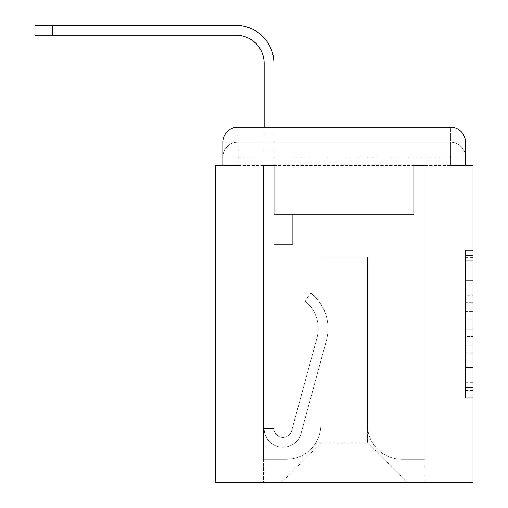 <?xml version="1.0" encoding="UTF-8"?>
<svg xmlns="http://www.w3.org/2000/svg" width="508" height="508" viewBox="0 0 508 508"><rect width="100%" height="100%" fill="white"/><g stroke="black" fill="none" stroke-linecap="round" stroke-linejoin="round"><path stroke-width="0.38" stroke-dasharray="2.54 1.91" d="M465.506 295.3L465.506 318.903L473.018 318.903L473.018 390.442L473.018 257.689L473.018 318.903L465.506 318.903L465.506 255.473L465.506 397.815L465.506 250.311L465.506 387.49L473.018 387.49L465.506 387.49L473.018 387.49L465.506 387.49L465.506 363.887L465.506 397.815L473.018 397.815L473.018 250.311L473.018 387.121L473.018 329.228L465.506 329.228L473.018 329.228L473.018 363.887L473.018 260.636L465.506 260.636L473.018 260.636L473.018 397.815L473.018 257.689L473.018 397.815L465.506 397.815L465.506 250.311L473.018 250.311L473.018 257.689L473.018 250.311L473.018 257.689L473.018 250.311L473.018 255.473L473.018 250.311L465.506 250.311L465.506 260.636L473.018 260.636L465.506 260.636L465.506 295.3L473.018 295.3M237.846 165.525L222.821 165.525L222.821 157.264L450.482 157.264L222.821 157.264L237.846 157.264L237.846 142.234L450.482 142.234L237.846 142.234L450.482 142.234L450.482 157.264L465.506 157.264L450.482 157.264L450.482 142.234L450.482 157.264L465.506 157.264L450.482 157.264L465.506 157.264L450.482 157.264L465.506 157.264L450.482 157.264L465.506 157.264L450.482 157.264L450.482 142.234L450.482 157.264L450.482 142.234L450.482 157.264L450.482 142.234L450.482 157.264L450.482 142.234L465.506 142.234L237.846 142.234L450.482 142.234L237.846 142.234L450.482 142.234L450.482 165.525L222.821 165.525L222.821 157.264L237.846 157.264L237.846 142.234L222.821 142.234A15.024 15.024 0 0 1 237.846 127.21A15.024 15.024 0 0 0 222.821 142.234L237.846 142.234A15.024 15.024 0 0 0 222.821 157.264L237.846 157.264L222.821 157.264L237.846 157.264L222.821 157.264L222.821 165.525L222.821 157.264L222.821 165.525L215.303 165.525L215.303 482.6L473.018 482.6L473.018 165.525L465.506 165.525L465.506 142.234A15.024 15.024 0 0 0 450.482 127.21L237.846 127.21A15.024 15.024 0 0 0 222.821 142.234L222.821 165.525L465.506 165.525L450.482 165.525L465.506 165.525L450.482 165.525L465.506 165.525L450.482 165.525L465.506 165.525L450.482 165.525L465.506 165.525L450.482 165.525L450.482 127.21L237.846 127.21L237.846 142.234A15.024 15.024 0 0 0 222.821 157.264L237.846 157.264L222.821 157.264A15.024 15.024 0 0 1 237.846 142.234A15.024 15.024 0 0 0 222.821 157.264A15.024 15.024 0 0 1 237.846 142.234L237.846 127.21A15.024 15.024 0 0 0 222.821 142.234L222.821 165.525L237.846 165.525L237.846 157.264L237.846 165.525L237.846 157.264L237.846 165.525L237.846 157.264L237.846 165.525L237.846 157.264L237.846 165.525L222.821 165.525L237.846 165.525M473.018 310.051L473.018 302.679L473.018 310.051L465.506 310.051L465.506 280.365L465.506 367.76L465.506 345.821L473.018 345.821L465.506 345.821L465.506 397.815L473.018 397.815L465.506 397.815L473.018 397.815L465.506 397.815L465.506 250.311L473.018 250.311L465.506 250.311L473.018 250.311L465.506 250.311L465.506 310.051L473.018 310.051M264.141 63.341L264.141 428.504L264.141 63.341L264.141 428.504L264.141 149.752L264.141 428.504L273.914 428.504L264.141 428.504A18.783 18.783 0 0 0 301.047 433.445A18.783 18.783 0 0 1 264.141 428.504A18.783 18.783 0 0 0 301.047 433.445A18.783 18.783 0 0 1 264.141 428.504L273.914 428.504L264.141 428.504A18.783 18.783 0 0 0 301.047 433.445A18.783 18.783 0 0 1 264.141 428.504A18.783 18.783 0 0 0 301.047 433.445A18.783 18.783 0 0 1 264.141 428.504L273.914 428.504L264.141 428.504A18.783 18.783 0 0 0 301.047 433.445A18.783 18.783 0 0 1 264.141 428.504A18.783 18.783 0 0 0 301.047 433.445A18.783 18.783 0 0 1 264.141 428.504L273.914 428.504L264.141 428.504A18.783 18.783 0 0 0 301.047 433.445A18.783 18.783 0 0 1 264.141 428.504A18.783 18.783 0 0 0 301.047 433.445A18.783 18.783 0 0 1 264.141 428.504L273.914 428.504L264.141 428.504A18.783 18.783 0 0 0 301.047 433.445A18.783 18.783 0 0 1 264.141 428.504A18.783 18.783 0 0 0 301.047 433.445A18.783 18.783 0 0 1 264.141 428.504A18.783 18.783 0 0 0 301.047 433.445L326.422 340.436A45.079 45.079 0 0 0 310.947 293.256A45.079 45.079 0 0 1 326.422 340.436A45.079 45.079 0 0 0 310.947 293.256A45.079 45.079 0 0 1 326.422 340.436A45.079 45.079 0 0 0 310.947 293.256A45.079 45.079 0 0 1 326.422 340.436A45.079 45.079 0 0 0 310.947 293.256A45.079 45.079 0 0 1 326.422 340.436A45.079 45.079 0 0 0 310.947 293.256A45.079 45.079 0 0 1 326.422 340.436A45.079 45.079 0 0 0 310.947 293.256A45.079 45.079 0 0 1 326.422 340.436A45.079 45.079 0 0 0 310.947 293.256A45.079 45.079 0 0 1 326.422 340.436A45.079 45.079 0 0 0 310.947 293.256A45.079 45.079 0 0 1 326.422 340.436A45.079 45.079 0 0 0 310.947 293.256A45.079 45.079 0 0 1 326.422 340.436A45.079 45.079 0 0 0 310.947 293.256A45.079 45.079 0 0 1 326.422 340.436A45.079 45.079 0 0 0 310.947 293.256L304.876 300.907A35.312 35.312 0 0 1 316.998 337.864L291.624 430.873L316.998 337.864A35.312 35.312 0 0 0 304.876 300.907L310.947 293.256A45.079 45.079 0 0 1 326.422 340.436L301.047 433.445A18.783 18.783 0 0 1 264.141 428.504L273.914 428.504L273.914 244.418L273.914 428.504A9.017 9.017 0 0 0 291.624 430.873L316.998 337.864A35.312 35.312 0 0 0 304.876 300.907A35.312 35.312 0 0 1 316.998 337.864L291.624 430.873L316.998 337.864A35.312 35.312 0 0 0 304.876 300.907A35.312 35.312 0 0 1 316.998 337.864L291.624 430.873L316.998 337.864A35.312 35.312 0 0 0 304.876 300.907A35.312 35.312 0 0 1 316.998 337.864L291.624 430.873L316.998 337.864A35.312 35.312 0 0 0 304.876 300.907A35.312 35.312 0 0 1 316.998 337.864L291.624 430.873L316.998 337.864A35.312 35.312 0 0 0 304.876 300.907A35.312 35.312 0 0 1 316.998 337.864L291.624 430.873L316.998 337.864A35.312 35.312 0 0 0 304.876 300.907A35.312 35.312 0 0 1 316.998 337.864L291.624 430.873L316.998 337.864A35.312 35.312 0 0 0 304.876 300.907A35.312 35.312 0 0 1 316.998 337.864L291.624 430.873L316.998 337.864A35.312 35.312 0 0 0 304.876 300.907A35.312 35.312 0 0 1 316.998 337.864L291.624 430.873L316.998 337.864A35.312 35.312 0 0 0 304.876 300.907A35.312 35.312 0 0 1 316.998 337.864L291.624 430.873A9.017 9.017 0 0 1 273.914 428.504A9.017 9.017 0 0 0 291.624 430.873A9.017 9.017 0 0 1 273.914 428.504L273.914 244.418L273.914 428.504A9.017 9.017 0 0 0 291.624 430.873A9.017 9.017 0 0 1 273.914 428.504A9.017 9.017 0 0 0 291.624 430.873A9.017 9.017 0 0 1 273.914 428.504L273.914 244.418L273.914 428.504A9.017 9.017 0 0 0 291.624 430.873A9.017 9.017 0 0 1 273.914 428.504A9.017 9.017 0 0 0 291.624 430.873A9.017 9.017 0 0 1 273.914 428.504L273.914 244.418L273.914 428.504A9.017 9.017 0 0 0 291.624 430.873A9.017 9.017 0 0 1 273.914 428.504A9.017 9.017 0 0 0 291.624 430.873A9.017 9.017 0 0 1 273.914 428.504L273.914 149.752L273.914 214.363L292.697 214.363L292.697 244.418L273.914 244.418L292.697 244.418L273.914 244.418L292.697 244.418L292.697 214.363L273.914 214.363L273.914 244.418L292.697 244.418L273.914 244.418L292.697 244.418L273.914 244.418L273.914 149.752L273.914 214.363L292.697 214.363L273.914 214.363L292.697 214.363L273.914 214.363L273.914 244.418L292.697 244.418L273.914 244.418L292.697 244.418L273.914 244.418L273.914 149.752L273.914 244.418L292.697 244.418L273.914 244.418L292.697 244.418L292.697 214.363L273.914 214.363L273.914 244.418L292.697 244.418L273.914 244.418L292.697 244.418L273.914 244.418L292.697 244.418L292.697 214.363L273.914 214.363L273.914 244.418L273.914 214.363L292.697 214.363L273.914 214.363L292.697 214.363L292.697 244.418L292.697 214.363L292.697 244.418L292.697 214.363L273.914 214.363L292.697 214.363L292.697 244.418L273.914 244.418L273.914 214.363L292.697 214.363L292.697 244.418L292.697 214.363L292.697 244.418L292.697 214.363L273.914 214.363L292.697 214.363L273.914 214.363L292.697 214.363L292.697 244.418L292.697 214.363L292.697 244.418L292.697 214.363L292.697 244.418L273.914 244.418L273.914 214.363L292.697 214.363L292.697 244.418L292.697 214.363L292.697 244.418L273.914 244.418L273.914 428.504A9.017 9.017 0 0 0 291.624 430.873A9.017 9.017 0 0 1 273.914 428.504A9.017 9.017 0 0 0 291.624 430.873A9.017 9.017 0 0 1 273.914 428.504A9.017 9.017 0 0 0 291.624 430.873L316.998 337.864A35.312 35.312 0 0 0 304.876 300.907L310.947 293.256A45.079 45.079 0 0 1 326.422 340.436L301.047 433.445A18.783 18.783 0 0 1 264.141 428.504L264.141 63.341L264.141 134.722L264.141 127.21L273.914 127.21L273.914 134.722L273.914 63.341A37.941 37.941 0 0 0 235.966 25.4L34.982 25.4L52.261 25.4L34.982 25.4L52.261 25.4L34.982 25.4L52.261 25.4L34.982 25.4L52.261 25.4L34.982 25.4L52.261 25.4L34.982 25.4L34.982 35.166L235.966 35.166A28.175 28.175 0 0 1 264.141 63.341L264.141 134.722L273.914 134.722L273.914 149.752L273.914 63.341A37.941 37.941 0 0 0 235.966 25.4L52.261 25.4L52.261 35.166L235.966 35.166A28.175 28.175 0 0 1 264.141 63.341L264.141 134.722L273.914 134.722L273.914 127.21L273.914 214.363L292.697 214.363L273.914 214.363L292.697 214.363L273.914 214.363L273.914 428.504A9.017 9.017 0 0 0 291.624 430.873A9.017 9.017 0 0 1 273.914 428.504A9.017 9.017 0 0 0 291.624 430.873L316.998 337.864A35.312 35.312 0 0 0 304.876 300.907A35.312 35.312 0 0 1 316.998 337.864A35.312 35.312 0 0 0 304.876 300.907L310.947 293.256A45.079 45.079 0 0 1 326.422 340.436L301.047 433.445A18.783 18.783 0 0 1 264.141 428.504L264.141 134.722L264.141 149.752L264.141 134.722L273.914 134.722L273.914 63.341A37.941 37.941 0 0 0 235.966 25.4L52.261 25.4L52.261 35.166L34.982 35.166L235.966 35.166A28.175 28.175 0 0 1 264.141 63.341L264.141 134.722L273.914 134.722L273.914 149.752L273.914 63.341A37.941 37.941 0 0 0 235.966 25.4L52.261 25.4L52.261 35.166L235.966 35.166A28.175 28.175 0 0 1 264.141 63.341L264.141 134.722L273.914 134.722L273.914 127.21L273.914 214.363L273.914 63.341A37.941 37.941 0 0 0 235.966 25.4L52.261 25.4L52.261 35.166L34.982 35.166L235.966 35.166A28.175 28.175 0 0 1 264.141 63.341L264.141 134.722L273.914 134.722L273.914 214.363L292.697 214.363L292.697 244.418L292.697 214.363L292.697 244.418L273.914 244.418L273.914 428.504L264.141 428.504L264.141 134.722L264.141 149.752L264.141 134.722L273.914 134.722L273.914 63.341A37.941 37.941 0 0 0 235.966 25.4L52.261 25.4L52.261 35.166L235.966 35.166A28.175 28.175 0 0 1 264.141 63.341L264.141 134.722L273.914 134.722L273.914 127.21M367.455 424.745A34.563 34.563 0 0 0 402.019 459.308A34.563 34.563 0 0 1 367.455 424.745L367.455 257.194L367.455 424.745A34.563 34.563 0 0 0 402.019 459.308L424.936 459.308L402.019 459.308A34.563 34.563 0 0 1 367.455 424.745L367.455 257.194L320.872 257.194L367.455 257.194L367.455 424.745A34.563 34.563 0 0 0 402.019 459.308L424.936 459.308L402.019 459.308A34.563 34.563 0 0 1 367.455 424.745L367.455 257.194L320.872 257.194L320.872 424.745L320.872 257.194L367.455 257.194L367.455 424.745A34.563 34.563 0 0 0 402.019 459.308L424.936 459.308L402.019 459.308A34.563 34.563 0 0 1 367.455 424.745L367.455 257.194L320.872 257.194L320.872 424.745A34.563 34.563 0 0 1 286.309 459.308A34.563 34.563 0 0 0 320.872 424.745L320.872 257.194L367.455 257.194L367.455 424.745A34.563 34.563 0 0 0 402.019 459.308L424.936 459.308L402.019 459.308A34.563 34.563 0 0 1 367.455 424.745L367.455 257.194L320.872 257.194L320.872 424.745A34.563 34.563 0 0 1 286.309 459.308L263.392 459.308L286.309 459.308A34.563 34.563 0 0 0 320.872 424.745L320.872 257.194L367.455 257.194L367.455 424.745M263.392 165.525L263.392 459.308L286.309 459.308A34.563 34.563 0 0 0 320.872 424.745A34.563 34.563 0 0 1 286.309 459.308L263.392 459.308L263.392 165.525L274.663 165.525L274.663 214.363L413.664 214.363L274.663 214.363L413.664 214.363L274.663 214.363L413.664 214.363L274.663 214.363L413.664 214.363L274.663 214.363L413.664 214.363L274.663 214.363L413.664 214.363L274.663 214.363L274.663 165.525L263.392 165.525L263.392 459.308L263.392 165.525L274.663 165.525L274.663 214.363L274.663 165.525L263.392 165.525L263.392 459.308L263.392 165.525L274.663 165.525L274.663 214.363L274.663 165.525L263.392 165.525L263.392 459.308L263.392 165.525L274.663 165.525L274.663 214.363L274.663 165.525L263.392 165.525L263.392 459.308L286.309 459.308A34.563 34.563 0 0 0 320.872 424.745L320.872 257.194L320.872 424.745A34.563 34.563 0 0 1 286.309 459.308A34.563 34.563 0 0 0 320.872 424.745L320.872 257.194L367.455 257.194L320.872 257.194L320.872 424.745A34.563 34.563 0 0 1 286.309 459.308L263.392 459.308L263.392 165.525L274.663 165.525L274.663 214.363L274.663 165.525L263.392 165.525L263.392 482.6L281.051 482.6L263.392 482.6L263.392 165.525L274.663 165.525L274.663 214.363L274.663 165.525L263.392 165.525M413.664 165.525L413.664 214.363L413.664 165.525L424.936 165.525L424.936 459.308L402.019 459.308L424.936 459.308L424.936 165.525L413.664 165.525L413.664 214.363L413.664 165.525L424.936 165.525L424.936 459.308L424.936 165.525L413.664 165.525L413.664 214.363L413.664 165.525L424.936 165.525L424.936 459.308L424.936 165.525L413.664 165.525L413.664 214.363L413.664 165.525L424.936 165.525L424.936 459.308L424.936 165.525L413.664 165.525L413.664 214.363L413.664 165.525L424.936 165.525L424.936 459.308L424.936 165.525L413.664 165.525L413.664 214.363L413.664 165.525L424.936 165.525L424.936 482.6L281.051 482.6L424.936 482.6L424.936 165.525L413.664 165.525M367.455 257.194L367.455 442.779L367.455 257.194L320.872 257.194L320.872 442.779L367.455 442.779L320.872 442.779L320.872 257.194L320.872 442.779L281.051 482.6L320.872 442.779L281.051 482.6L320.872 442.779L320.872 257.194L367.455 257.194L367.455 442.779L407.276 482.6L367.455 442.779L407.276 482.6L367.455 442.779L367.455 257.194L320.872 257.194L367.455 257.194M465.506 165.525L450.482 165.525L450.482 157.264L450.482 165.525L450.482 157.264L450.482 165.525L450.482 157.264L450.482 165.525L450.482 157.264L450.482 165.525L450.482 157.264L450.482 165.525L465.506 165.525L465.506 157.264A15.024 15.024 0 0 0 450.482 142.234L450.482 127.21A15.024 15.024 0 0 1 465.506 142.234L465.506 157.264A15.024 15.024 0 0 0 450.482 142.234A15.024 15.024 0 0 1 465.506 157.264A15.024 15.024 0 0 0 450.482 142.234A15.024 15.024 0 0 1 465.506 157.264L465.506 165.525M450.482 127.21A15.024 15.024 0 0 1 465.506 142.234A15.024 15.024 0 0 0 450.482 127.21M465.506 318.903L473.018 318.903L465.506 318.903M465.506 255.473L465.506 250.311L465.506 255.473L473.018 255.473L465.506 255.473M465.506 367.392L465.506 336.601L465.506 367.392L473.018 367.392L465.506 367.392M465.506 336.601L465.506 329.228L473.018 329.228L465.506 329.228L465.506 336.601L473.018 336.601L465.506 336.601M465.506 280.365L465.506 260.636L465.506 280.365L473.018 280.365L465.506 280.365M465.506 250.311L473.018 250.311L465.506 250.311L465.506 257.689L465.506 250.311L473.018 250.311M465.506 397.815L473.018 397.815L465.506 397.815L465.506 390.442L465.506 397.815M264.141 134.722L273.914 134.722L273.914 149.752L273.914 134.722L264.141 134.722L273.914 134.722L264.141 134.722L273.914 134.722L264.141 134.722L273.914 134.722L264.141 134.722L273.914 134.722L264.141 134.722L264.141 149.752L273.914 149.752L273.914 134.722L264.141 134.722L273.914 134.722L264.141 134.722L273.914 134.722L273.914 214.363L273.914 149.752L264.141 149.752L273.914 149.752L264.141 149.752L273.914 149.752L264.141 149.752L273.914 149.752L264.141 149.752L273.914 149.752L264.141 149.752L273.914 149.752L264.141 149.752L264.141 428.504L264.141 134.722L273.914 134.722L264.141 134.722M273.914 63.341A37.941 37.941 0 0 0 235.966 25.4A37.941 37.941 0 0 1 273.914 63.341A37.941 37.941 0 0 0 235.966 25.4A37.941 37.941 0 0 1 273.914 63.341A37.941 37.941 0 0 0 235.966 25.4L52.261 25.4L52.261 35.166L34.982 35.166L235.966 35.166M235.966 25.4L52.261 25.4L235.966 25.4M465.506 363.887L473.018 363.887L465.506 363.887M465.506 352.825L473.018 352.825M465.506 284.239L473.018 284.239L465.506 284.239M465.506 257.689L473.018 257.689M465.506 390.442L473.018 390.442M465.506 382.327L473.018 382.327M465.506 265.798L473.018 265.798M465.506 311.525L473.018 311.525L465.506 311.525M465.506 353.193L473.018 353.193L465.506 353.193M465.506 367.76L473.018 367.76L465.506 367.76M465.506 302.679L473.018 302.679L465.506 302.679M52.261 35.166L52.261 25.4M465.506 387.121L473.018 387.121M465.506 387.49L473.018 387.49M465.506 260.636L473.018 260.636M34.982 25.4L34.982 35.166L34.982 25.4"/><path stroke-width="0.76" d="M222.821 142.234L222.821 165.525L222.821 142.234A15.024 15.024 0 0 1 237.846 127.21L264.141 127.21L264.141 63.341A28.175 28.175 0 0 0 235.966 35.166A28.175 28.175 0 0 1 264.141 63.341A28.175 28.175 0 0 0 235.966 35.166A28.175 28.175 0 0 1 264.141 63.341A28.175 28.175 0 0 0 235.966 35.166A28.175 28.175 0 0 1 264.141 63.341M465.506 165.525L465.506 142.234L465.506 165.525L473.018 165.525L473.018 482.6L215.303 482.6L215.303 165.525L222.821 165.525M465.506 142.234A15.024 15.024 0 0 0 450.482 127.21L237.846 127.21M273.914 127.21L273.914 63.341L273.914 127.21L273.914 63.341L273.914 127.21L273.914 63.341L273.914 127.21L450.482 127.21M34.982 25.4L52.261 25.4L52.261 35.166L34.982 35.166L34.982 25.4M52.261 35.166L235.966 35.166M273.914 63.341A37.941 37.941 0 0 0 235.966 25.4L52.261 25.4"/></g></svg>
